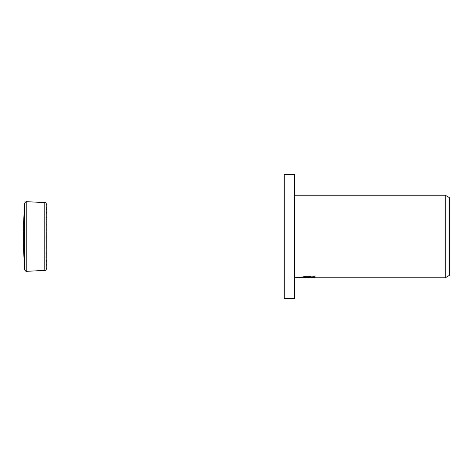 <?xml version="1.0" encoding="UTF-8"?>
<svg xmlns="http://www.w3.org/2000/svg" width="473" height="473" viewBox="0 0 473 473"><rect width="100%" height="100%" fill="white"/><g stroke="black" fill="none" stroke-linecap="round" stroke-linejoin="round"><path stroke-width="0.35" stroke-dasharray="2.37 1.77" d="M23.65 221.772L24.336 223.309L24.336 236.5L24.336 223.309L23.65 236.606A2.063 2.063 0 0 1 23.65 236.394L24.336 249.691L24.336 236.5L24.336 249.691L23.65 251.228M46.756 217.45L46.094 217.414L46.756 204.785L46.756 268.215L46.094 255.586L46.756 255.55L46.756 217.45M46.862 217.456L46.862 255.544M46.094 255.586L46.094 217.414L46.094 255.586M294.549 277.781L294.549 195.219L294.549 277.781M306.841 277.698L305.398 277.409L305.398 276.368L308.118 276.746L315.189 276.61L315.189 277.645M313.883 276.681L313.883 277.716L310.897 277.651M310.968 277.781L313.883 277.716M315.189 276.61L305.735 276.368L305.735 277.409M313.061 276.368L313.061 277.409M313.883 276.522L313.883 277.556M309.283 276.681L309.283 277.633M305.735 276.368L303.802 276.587L309.744 276.587L302.679 276.746L308.118 276.746M303.187 276.675L305.647 276.344M303.802 276.587L303.802 277.621M309.744 276.587L309.744 277.409M302.809 276.729L302.809 277.763M305.647 277.385L303.187 277.704M302.679 277.781L302.679 276.746M449.35 197.602L449.35 275.398M445.223 195.219L445.223 277.781M284.232 174.578L284.232 298.422M294.549 174.578L294.549 298.422M26.766 201.675L26.766 271.325M24.596 203.626L24.596 269.374M44.805 202.615L44.805 270.385M23.65 221.66L23.65 251.34M308.958 277.775L308.958 276.74M308.999 276.746L310.968 276.746M310.897 277.409L310.897 276.74"/><path stroke-width="0.71" d="M23.65 251.122L23.65 221.66L24.596 203.626L24.596 269.374L23.65 251.34L23.65 236.5L23.65 251.34M44.805 270.385C45.414 270.769 46.064 270.083 46.756 268.321L46.756 204.679C46.064 202.917 45.414 202.231 44.805 202.615L26.766 201.675L26.766 271.325L44.805 270.385L44.805 202.615M294.549 298.422L284.232 298.422L284.232 174.578L294.549 174.578L294.549 298.422M310.897 277.651L306.841 277.698M308.999 277.781L308.118 277.781M445.223 277.781L445.223 195.219L449.35 197.602L449.35 275.398L445.223 277.781L310.968 277.781L310.897 277.409M294.549 195.219L445.223 195.219M309.744 277.409L294.549 277.781M309.744 277.621L303.802 277.621L313.061 277.409L315.189 277.645L310.897 277.775M24.596 203.626C25.66 201.776 26.352 201.126 26.659 201.669L26.766 201.675M24.596 269.374C25.66 271.224 26.352 271.874 26.659 271.331L26.766 271.325"/></g></svg>
